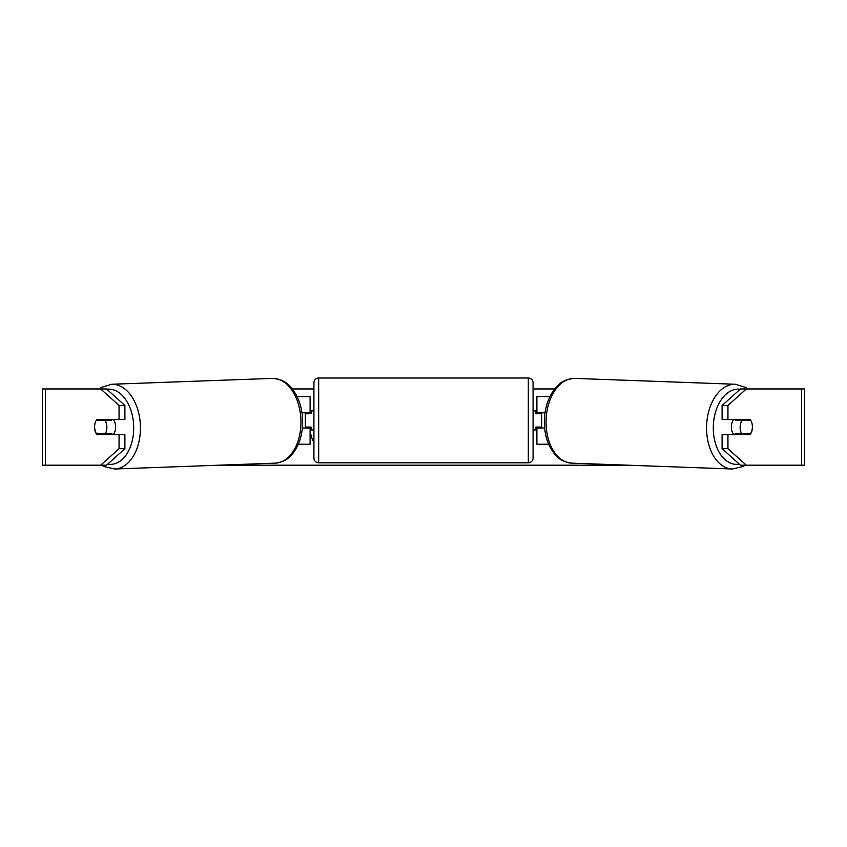 <?xml version="1.0" encoding="UTF-8"?>
<svg xmlns="http://www.w3.org/2000/svg" width="847" height="847" viewBox="0 0 847 847"><rect width="100%" height="100%" fill="white"/><g stroke="black" fill="none" stroke-linecap="round" stroke-linejoin="round"><path stroke-width="1.27" d="M549.936 396.587L536.892 396.587L536.892 412.785L545.034 412.785M548.655 444.23L536.892 444.23L536.892 427.079M541.657 428.031L541.657 427.079L535.939 427.079L535.939 429.937L533.081 429.937M541.657 427.079L541.657 412.785M536.892 413.738L536.892 412.785M544.642 428.031L536.892 428.031M733.947 434.702A9.529 6.12 -87.9 0 1 731.374 426.75A9.529 6.12 -87.9 0 1 733.714 419.456M750.77 420.408A9.529 6.12 -87.9 0 1 752.38 427.079A9.529 6.12 -87.9 0 1 750.484 433.738L741.739 433.738A9.529 6.12 -87.9 0 1 740.13 427.079A9.529 6.12 -87.9 0 1 742.014 420.408L750.696 420.408A9.529 6.13 -90 0 0 749.997 419.456L727.944 419.456L727.944 405.469L722.11 405.469L740.479 388.964L746.323 388.964L727.944 405.469M735.969 419.456A9.529 6.12 -87.9 0 0 735.45 420.165L742.014 420.408M743.708 419.456A9.529 6.12 -87.9 0 1 744.195 420.165L744.714 420.186M743.751 433.738A9.529 6.12 -87.9 0 1 742.967 434.702M736.064 434.702A9.529 6.12 -87.9 0 1 735.164 433.505L741.739 433.738M735.45 420.165L744.195 420.165M310.108 429.937A32.144 32.144 0 0 0 313.919 442.494M292.321 388.964L313.919 388.964M533.081 388.964L554.679 388.964M219.235 465.194L627.765 465.194M45.473 388.964L42.35 388.964L42.35 465.194L45.473 465.194L45.473 388.964L106.521 388.964L124.89 405.469L119.056 405.469L100.677 388.964M100.677 465.194L119.056 448.688L124.89 448.688L106.521 465.194L45.473 465.194M801.527 465.194L801.527 388.964L804.65 388.964L804.65 465.194L740.479 465.194L722.11 448.688L722.11 434.702L727.944 434.702L727.944 448.688L746.323 465.194M801.527 388.964L746.323 388.964M752.062 423.754A9.529 6.13 -90 0 1 749.997 434.702L727.944 434.702M727.944 419.456L722.11 419.456L722.11 405.469M722.11 448.688L727.944 448.688M744.153 434.702A9.529 6.13 90 0 0 744.862 433.738M744.852 420.408A9.529 6.13 90 0 0 744.153 419.456M102.148 420.408A9.529 6.13 90 0 1 102.847 419.456M102.847 434.702A9.529 6.13 90 0 1 102.138 433.738M124.89 448.688L124.89 434.702L119.056 434.702L119.056 448.688M119.056 405.469L119.056 419.456L124.89 419.456L124.89 405.469M94.938 423.754A9.529 6.13 -90 0 0 94.557 427.079A9.529 6.13 -90 0 0 97.003 434.702L119.056 434.702M119.056 419.456L97.003 419.456A9.529 6.13 -90 0 0 96.304 420.408L96.23 420.408A9.529 6.12 -92.1 0 0 94.62 427.079A9.529 6.12 -92.1 0 0 96.516 433.738L105.261 433.738A9.529 6.12 -92.1 0 0 106.87 427.079A9.529 6.12 -92.1 0 0 104.986 420.408L96.23 420.408M310.108 413.738L310.108 412.785L301.966 412.785M310.108 412.785L310.108 396.587L297.064 396.587M298.345 444.23L310.108 444.23L310.108 427.079M305.344 428.031L305.344 412.785M302.358 428.031L310.108 428.031M318.684 378.006A4.764 4.764 0 0 0 313.919 382.77L313.919 458.047A4.764 4.764 0 0 0 318.684 462.811L528.316 462.811A4.764 4.764 0 0 0 533.081 458.047L533.081 382.77A4.764 4.764 0 0 0 528.316 378.006L318.684 378.006L318.684 462.811M541.657 413.738L535.939 413.738L535.939 410.88L533.081 410.88M313.919 410.88L311.061 410.88L311.061 413.738L305.344 413.738M305.344 427.079L311.061 427.079L311.061 429.937L313.919 429.937M113.053 434.702A9.529 6.12 -92.1 0 0 115.626 426.75A9.529 6.12 -92.1 0 0 113.286 419.456M105.261 433.738L111.836 433.505A9.529 6.12 -92.1 0 1 110.936 434.702M103.249 433.738A9.529 6.12 -92.1 0 0 104.033 434.702M102.286 420.186L102.805 420.165A9.529 6.12 -92.1 0 1 103.292 419.456M104.986 420.408L111.55 420.165A9.529 6.12 -92.1 0 0 111.031 419.456M111.55 420.165L102.805 420.165M732.306 468.994L571.778 463.15A42.403 27.242 -87.9 0 1 546.061 420.779A42.403 27.242 -87.9 0 1 574.859 378.408L735.387 384.252A42.403 27.242 92.1 0 0 706.589 426.623A42.403 27.242 92.1 0 0 732.306 468.994L742.935 466.538L745.244 465.194M739.325 464.156A37.639 24.182 -87.9 0 1 713.301 426.75A37.639 24.182 -87.9 0 1 740.172 389.239M528.316 462.811L528.316 378.006M114.694 468.994L275.222 463.15A42.403 27.242 -92.1 0 0 300.939 420.779A42.403 27.242 -92.1 0 0 272.141 378.408L111.613 384.252A42.403 27.242 87.9 0 1 140.411 426.623A42.403 27.242 87.9 0 1 114.694 468.994L104.065 466.538L101.756 465.194M107.675 464.156A37.639 24.182 -92.1 0 0 133.699 426.75A37.639 24.182 -92.1 0 0 106.828 389.239M735.387 384.252L745.815 387.471L747.986 388.964M574.859 378.408C560.926 379.392 556.945 385.777 551.577 393.506C547.046 401.425 544.642 410.477 544.367 420.673C544.208 430.17 545.966 438.746 549.661 446.39C554.436 454.49 557.951 461.16 571.778 463.15M275.222 463.15C289.049 461.16 292.564 454.49 297.339 446.39C301.034 438.746 302.792 430.17 302.633 420.673C302.358 410.477 299.954 401.425 295.423 393.506C290.055 385.777 286.074 379.392 272.141 378.408M111.613 384.252L101.185 387.471L99.014 388.964"/></g></svg>
